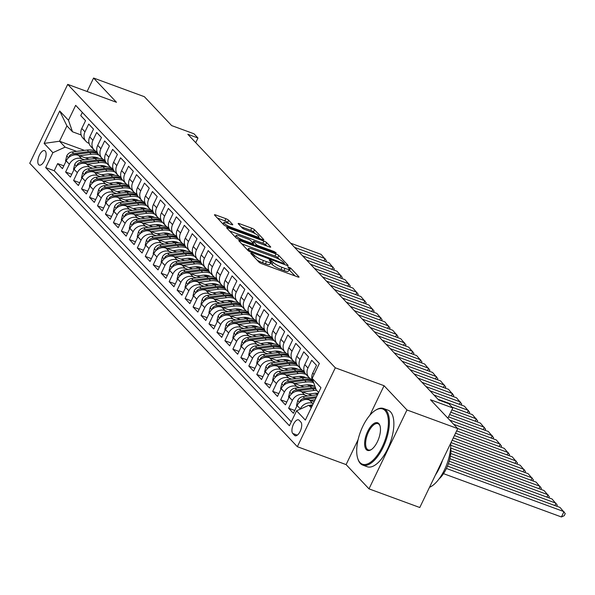 <?xml version="1.0" encoding="UTF-8"?>
<svg xmlns="http://www.w3.org/2000/svg" width="595" height="595" viewBox="0 0 595 595"><rect width="100%" height="100%" fill="white"/><g stroke="black" fill="none" stroke-linecap="round" stroke-linejoin="round"><path stroke-width="0.89" d="M251.573 253.299L250.726 253.366L259.033 262.164A2.365 0.454 25.7 0 0 261.807 263.726L297.701 276.906A2.365 0.454 25.7 0 0 299.054 277.106A2.365 0.454 25.7 0 0 298.913 276.816L290.605 268.018L287.72 266.783L288.895 268.129A7.571 1.458 25.7 0 1 289.334 269.066A7.571 1.458 25.7 0 1 285.012 268.434L282.023 267.334A7.571 1.458 25.7 0 1 273.142 262.343L270.123 260.112L269.178 259.97L270.346 261.317A7.571 1.458 25.7 0 1 270.792 262.254A7.571 1.458 25.7 0 1 266.471 261.622L263.473 260.521A7.571 1.458 25.7 0 1 254.593 255.53L251.573 253.299M38.69 164.689A7.713 3.399 -69.8 0 0 39.307 165.105A7.713 3.399 -69.8 0 0 44.856 159.81A7.713 3.399 -69.8 0 0 45.257 151.041A7.713 3.399 -69.8 0 0 44.632 150.617A7.713 3.399 -69.8 0 0 39.084 155.912A7.713 3.399 -69.8 0 0 38.69 164.689M228.651 220.254A2.365 0.454 25.7 0 0 225.877 218.692L215.807 214.996A2.365 0.454 25.7 0 0 214.453 214.795A2.365 0.454 25.7 0 0 214.594 215.093L223.817 224.865A2.365 0.454 25.7 0 0 226.591 226.42L262.484 239.607A2.365 0.454 25.7 0 0 263.838 239.807A2.365 0.454 25.7 0 0 263.697 239.51L254.474 229.744A2.365 0.454 25.7 0 0 251.7 228.183L239.532 223.713A2.365 0.454 25.7 0 0 238.186 223.512A2.365 0.454 25.7 0 0 238.32 223.809L242.269 227.989A2.365 0.454 25.7 0 0 245.043 229.551L251.075 231.767A6.329 1.22 25.7 0 1 258.877 236.728A6.329 1.22 25.7 0 1 255.262 236.193L231.633 227.513A6.329 1.22 25.7 0 1 223.832 222.552A6.329 1.22 25.7 0 1 227.446 223.088L231.388 224.531A2.365 0.454 25.7 0 0 232.734 224.732A2.365 0.454 25.7 0 0 232.6 224.434L228.651 220.254L227.625 222.389A2.365 0.454 25.7 0 0 224.851 220.827L217.435 218.105M358.101 439.668L346.097 464.606L368.997 488.859L406.965 409.97L457.748 428.623L430.475 399.736L452.817 407.939L448.838 403.722L438.679 399.996L187.812 134.277L197.971 138.01L193.985 133.793L171.643 125.582L144.362 96.695L93.579 78.034L87.101 91.496M406.965 409.97L384.065 385.716L335.305 367.807L67.718 84.378L116.471 102.288L93.579 78.034M240.12 240.744A2.365 0.454 25.7 0 0 238.766 240.551A2.365 0.454 25.7 0 0 238.907 240.841L248.13 250.614A2.365 0.454 25.7 0 0 250.904 252.176L286.797 265.355A2.365 0.454 25.7 0 0 288.151 265.556A2.365 0.454 25.7 0 0 288.01 265.266L278.787 255.493A2.365 0.454 25.7 0 0 276.013 253.931L240.12 240.744L239.673 241.659M235.97 237.74L226.747 227.967A2.365 0.454 25.7 0 1 226.613 227.677A2.365 0.454 25.7 0 1 227.959 227.87L263.853 241.057A2.365 0.454 25.7 0 1 266.627 242.619L270.576 246.799A2.365 0.454 25.7 0 1 270.718 247.089A2.365 0.454 25.7 0 1 269.364 246.895L254.809 241.548A2.365 0.454 25.7 0 0 253.455 241.347A2.365 0.454 25.7 0 0 253.596 241.644L256.214 244.419A2.365 0.454 25.7 0 0 258.989 245.973L274.146 251.544L276.184 252.838L275.24 252.704L238.751 239.302A2.365 0.454 25.7 0 1 235.97 237.74M457.748 428.623L419.78 507.513L368.997 488.859M63.799 165.849L57.67 163.595L62.445 168.66L66.194 160.873L69.377 164.25A9.646 8.456 -43.4 0 1 81.604 158.709L84.624 159.817M71.764 174.283L65.629 172.029L70.411 177.094L74.152 169.315L77.343 172.684A9.646 8.456 -43.4 0 1 89.57 167.143L92.589 168.251M79.73 182.717L73.594 180.471L78.376 185.528L82.117 177.749L85.308 181.118A9.646 8.456 -43.4 0 1 97.535 175.577L100.555 176.685M87.688 191.151L81.56 188.905L86.342 193.963L90.083 186.183L93.266 189.56A9.646 8.456 -43.4 0 1 105.501 184.011L108.521 185.119M95.654 199.593L89.525 197.339L94.3 202.397L98.049 194.617L101.232 197.994A9.646 8.456 -43.4 0 1 113.467 192.445L116.486 193.554M103.619 208.027L97.491 205.773L102.266 210.838L106.014 203.051L109.197 206.428A9.646 8.456 -43.4 0 1 121.425 200.887L124.444 201.995M111.585 216.461L105.449 214.207L110.231 219.272L113.972 211.485L117.163 214.862A9.646 8.456 -43.4 0 1 129.39 209.321L132.41 210.429M119.543 224.895L113.414 222.642L118.197 227.707L121.938 219.927L125.129 223.296A9.646 8.456 -43.4 0 1 137.356 217.755L140.375 218.863M127.508 233.329L121.38 231.083L126.162 236.141L129.903 228.361L133.087 231.73A9.646 8.456 -43.4 0 1 145.321 226.189L148.341 227.297M135.474 241.763L129.346 239.517L134.12 244.575L137.869 236.795L141.052 240.172A9.646 8.456 -43.4 0 1 153.287 234.623L156.306 235.732M143.44 250.205L137.311 247.951L142.086 253.009L145.835 245.229L149.018 248.606A9.646 8.456 -43.4 0 1 161.245 243.058L164.265 244.166M151.405 258.639L145.269 256.386L150.052 261.45L153.793 253.663L156.983 257.04A9.646 8.456 -43.4 0 1 169.211 251.499L172.23 252.607M159.363 267.073L153.235 264.82L158.017 269.885L161.758 262.097L164.949 265.474A9.646 8.456 -43.4 0 1 177.176 259.933L180.196 261.041M167.329 275.507L161.2 273.254L165.975 278.319L169.724 270.539L172.907 273.908A9.646 8.456 -43.4 0 1 185.142 268.367L188.161 269.476M175.294 283.941L169.166 281.695L173.941 286.753L177.689 278.973L180.873 282.342A9.646 8.456 -43.4 0 1 193.107 276.801L196.127 277.91M183.26 292.376L177.132 290.129L181.906 295.187L185.655 287.407L188.838 290.784A9.646 8.456 -43.4 0 1 201.065 285.236L204.085 286.344M191.226 300.817L185.09 298.564L189.872 303.621L193.613 295.841L196.804 299.218A9.646 8.456 -43.4 0 1 209.031 293.67L212.051 294.778M199.184 309.251L193.055 306.998L197.838 312.063L201.579 304.276L204.769 307.652A9.646 8.456 -43.4 0 1 216.996 302.111L220.016 303.219M207.149 317.685L201.021 315.432L205.796 320.497L209.544 312.71L212.727 316.086A9.646 8.456 -43.4 0 1 224.962 310.545L227.982 311.654M215.115 326.12L208.986 323.866L213.761 328.931L217.51 321.151L220.693 324.52A9.646 8.456 -43.4 0 1 232.928 318.98L235.947 320.088M223.08 334.554L216.952 332.308L221.727 337.365L225.475 329.585L228.659 332.955A9.646 8.456 -43.4 0 1 240.886 327.414L243.905 328.522M231.046 342.988L224.91 340.742L229.692 345.799L233.433 338.02L236.624 341.396A9.646 8.456 -43.4 0 1 248.851 335.848L251.871 336.956M239.004 351.429L232.876 349.176L237.658 354.233L241.399 346.454L244.59 349.83A9.646 8.456 -43.4 0 1 256.817 344.282L259.837 345.39M246.97 359.863L240.841 357.61L245.616 362.675L249.364 354.888L252.548 358.264A9.646 8.456 -43.4 0 1 264.782 352.723L267.802 353.832M254.935 368.298L248.807 366.044L253.582 371.109L257.33 363.322L260.513 366.699A9.646 8.456 -43.4 0 1 272.748 361.158L275.76 362.266M262.901 376.732L256.772 374.478L261.547 379.543L265.296 371.763L268.479 375.133A9.646 8.456 -43.4 0 1 280.706 369.592L283.726 370.7M270.866 385.166L264.73 382.92L269.513 387.977L273.254 380.198L276.444 383.567A9.646 8.456 -43.4 0 1 288.672 378.026L291.691 379.134M278.824 393.6L272.696 391.354L277.478 396.411L281.219 388.632L284.41 392.008A9.646 8.456 -43.4 0 1 296.637 386.46L299.657 387.568M286.79 402.041L280.662 399.788L285.436 404.845L289.185 397.066L292.368 400.442A9.646 8.456 -43.4 0 1 304.603 394.894L307.622 396.002M294.756 410.476L288.627 408.222L293.402 413.287L297.15 405.5A9.646 8.456 -43.4 0 1 309.378 399.959L314.175 401.722M313.565 382.369A9.646 8.456 -43.4 0 1 312.747 373.095L316.488 365.315L311.713 360.25L307.965 368.03A9.646 8.456 -43.4 0 0 309.08 377.639A9.646 8.456 -43.4 0 0 311.988 379.543L312.092 379.58M309.08 377.639L305.897 374.262A9.646 8.456 136.6 0 1 304.781 364.661L308.53 356.874L303.748 351.816L300.006 359.596A9.646 8.456 -43.4 0 0 301.115 369.205A9.646 8.456 -43.4 0 0 304.023 371.109L304.127 371.146M301.115 369.205L297.931 365.828A9.646 8.456 136.6 0 1 296.816 356.226L300.564 348.439L295.782 343.382L292.041 351.162A9.646 8.456 -43.4 0 0 293.149 360.771A9.646 8.456 -43.4 0 0 296.065 362.675L296.161 362.712M293.149 360.771L289.966 357.394A9.646 8.456 136.6 0 1 288.85 347.785L292.599 340.005L287.824 334.948L284.075 342.727A9.646 8.456 -43.4 0 0 285.191 352.329A9.646 8.456 -43.4 0 0 288.099 354.241L288.196 354.278M285.191 352.329L282 348.96A9.646 8.456 136.6 0 1 280.892 339.351L284.633 331.571L279.858 326.506L276.11 334.293A9.646 8.456 -43.4 0 0 277.225 343.895A9.646 8.456 -43.4 0 0 280.133 345.807L280.238 345.844M277.225 343.895L274.042 340.526A9.646 8.456 136.6 0 1 272.926 330.917L276.668 323.137L271.893 318.072L268.144 325.859A9.646 8.456 -43.4 0 0 269.26 335.461A9.646 8.456 -43.4 0 0 272.168 337.372L272.272 337.41M269.26 335.461L266.077 332.084A9.646 8.456 136.6 0 1 264.961 322.483L268.709 314.703L263.927 309.638L260.186 317.418A9.646 8.456 -43.4 0 0 261.294 327.027A9.646 8.456 -43.4 0 0 264.202 328.931L264.306 328.968M261.294 327.027L258.111 323.65A9.646 8.456 136.6 0 1 256.995 314.048L260.744 306.261L255.962 301.204L252.221 308.983A9.646 8.456 -43.4 0 0 253.329 318.593A9.646 8.456 -43.4 0 0 256.244 320.497L256.341 320.534M253.329 318.593L250.145 315.216A9.646 8.456 136.6 0 1 249.037 305.614L252.778 297.827L248.003 292.77L244.255 300.549A9.646 8.456 -43.4 0 0 245.371 310.159A9.646 8.456 -43.4 0 0 248.279 312.063L248.383 312.1M245.371 310.159L242.18 306.782A9.646 8.456 136.6 0 1 241.072 297.173L244.813 289.393L240.038 284.328L236.289 292.115A9.646 8.456 -43.4 0 0 237.405 301.717A9.646 8.456 -43.4 0 0 240.313 303.629L240.417 303.666M237.405 301.717L234.222 298.348A9.646 8.456 136.6 0 1 233.106 288.739L236.847 280.959L232.072 275.894L228.324 283.681A9.646 8.456 -43.4 0 0 229.439 293.283A9.646 8.456 -43.4 0 0 232.347 295.194L232.452 295.232M229.439 293.283L226.256 289.914A9.646 8.456 136.6 0 1 225.141 280.305L228.889 272.525L224.107 267.46L220.366 275.247A9.646 8.456 -43.4 0 0 221.474 284.849A9.646 8.456 -43.4 0 0 224.382 286.76L224.486 286.797M221.474 284.849L218.291 281.472A9.646 8.456 136.6 0 1 217.175 271.87L220.924 264.083L216.141 259.026L212.4 266.805A9.646 8.456 -43.4 0 0 213.508 276.415A9.646 8.456 -43.4 0 0 216.424 278.319L216.52 278.356M213.508 276.415L210.325 273.038A9.646 8.456 136.6 0 1 209.217 263.436L212.958 255.649L208.183 250.592L204.435 258.371A9.646 8.456 -43.4 0 0 205.55 267.981A9.646 8.456 -43.4 0 0 208.458 269.885L208.562 269.922M205.55 267.981L202.359 264.604A9.646 8.456 136.6 0 1 201.251 254.995L204.992 247.215L200.218 242.158L196.469 249.937A9.646 8.456 -43.4 0 0 197.585 259.546A9.646 8.456 -43.4 0 0 200.493 261.45L200.597 261.488M197.585 259.546L194.401 256.17A9.646 8.456 136.6 0 1 193.286 246.561L197.027 238.781L192.252 233.716L188.503 241.503A9.646 8.456 -43.4 0 0 189.619 251.105A9.646 8.456 -43.4 0 0 192.527 253.016L192.631 253.054M189.619 251.105L186.436 247.736A9.646 8.456 136.6 0 1 185.32 238.126L189.069 230.347L184.286 225.282L180.545 233.069A9.646 8.456 -43.4 0 0 181.654 242.671A9.646 8.456 -43.4 0 0 184.562 244.582L184.666 244.619M181.654 242.671L178.47 239.302A9.646 8.456 136.6 0 1 177.355 229.692L181.103 221.913L176.321 216.848L172.58 224.627A9.646 8.456 -43.4 0 0 173.688 234.237A9.646 8.456 -43.4 0 0 176.603 236.141L176.7 236.185M173.688 234.237L170.505 230.86A9.646 8.456 136.6 0 1 169.397 221.258L173.138 213.471L168.363 208.414L164.614 216.193A9.646 8.456 -43.4 0 0 165.73 225.803A9.646 8.456 -43.4 0 0 168.638 227.707L168.742 227.744M165.73 225.803L162.539 222.426A9.646 8.456 136.6 0 1 161.431 212.824L165.172 205.037L160.397 199.98L156.649 207.759A9.646 8.456 -43.4 0 0 157.764 217.368A9.646 8.456 -43.4 0 0 160.672 219.272L160.776 219.31M157.764 217.368L154.581 213.992A9.646 8.456 136.6 0 1 153.465 204.383L157.214 196.603L152.432 191.545L148.683 199.325A9.646 8.456 -43.4 0 0 149.799 208.934A9.646 8.456 -43.4 0 0 152.707 210.838L152.811 210.875M149.799 208.934L146.615 205.558A9.646 8.456 136.6 0 1 145.5 195.948L149.248 188.169L144.466 183.104L140.725 190.891A9.646 8.456 -43.4 0 0 141.833 200.493A9.646 8.456 -43.4 0 0 144.741 202.404L144.845 202.441M141.833 200.493L138.65 197.124A9.646 8.456 136.6 0 1 137.534 187.514L141.283 179.735L136.5 174.67L132.759 182.457A9.646 8.456 -43.4 0 0 133.868 192.059A9.646 8.456 -43.4 0 0 136.783 193.97L136.88 194.007M133.868 192.059L130.684 188.689A9.646 8.456 136.6 0 1 129.576 179.08L133.317 171.3L128.542 166.236L124.794 174.015A9.646 8.456 -43.4 0 0 125.909 183.624A9.646 8.456 -43.4 0 0 128.817 185.528L128.922 185.573M125.909 183.624L122.719 180.248A9.646 8.456 136.6 0 1 121.611 170.646L125.352 162.859L120.577 157.801L116.828 165.581A9.646 8.456 -43.4 0 0 117.944 175.19A9.646 8.456 -43.4 0 0 120.852 177.094L120.956 177.132M117.944 175.19L114.761 171.814A9.646 8.456 136.6 0 1 113.645 162.212L117.394 154.425L112.611 149.367L108.863 157.147A9.646 8.456 -43.4 0 0 109.978 166.756A9.646 8.456 -43.4 0 0 112.886 168.66L112.99 168.697M109.978 166.756L106.795 163.38A9.646 8.456 136.6 0 1 105.679 153.77L109.428 145.991L104.646 140.933L100.905 148.713A9.646 8.456 -43.4 0 0 102.013 158.322A9.646 8.456 -43.4 0 0 104.921 160.226L105.025 160.263M102.013 158.322L98.829 154.945A9.646 8.456 136.6 0 1 97.714 145.336L101.462 137.557L96.68 132.492L92.939 140.279A9.646 8.456 -43.4 0 0 94.047 149.881A9.646 8.456 -43.4 0 0 96.963 151.792L97.059 151.829M94.047 149.881L90.864 146.511A9.646 8.456 136.6 0 1 89.756 136.902L93.497 129.122L88.722 124.058L84.973 131.845A9.646 8.456 -43.4 0 0 86.089 141.446A9.646 8.456 -43.4 0 0 88.997 143.358L89.101 143.395M100.124 165.507L103.746 166.838M66.194 160.873A9.646 8.456 136.6 0 1 78.421 155.332L89.079 159.244M108.089 173.941L111.704 175.272M74.152 169.315A9.646 8.456 136.6 0 1 86.387 163.766L97.044 167.678M116.047 182.375L119.669 183.706M82.117 177.749A9.646 8.456 136.6 0 1 94.352 172.2L105.003 176.12M124.013 190.817L127.635 192.14M90.083 186.183A9.646 8.456 136.6 0 1 102.318 180.642L112.968 184.554M131.978 199.251L135.601 200.582M98.049 194.617A9.646 8.456 136.6 0 1 110.276 189.076L120.934 192.988M139.944 207.685L143.566 209.016M106.014 203.051A9.646 8.456 136.6 0 1 118.241 197.51L128.899 201.422M147.91 216.119L151.524 217.45M113.972 211.485A9.646 8.456 136.6 0 1 126.207 205.944L136.865 209.857M155.868 224.553L159.49 225.884M121.938 219.927A9.646 8.456 136.6 0 1 134.173 214.379L144.823 218.291M163.833 232.987L167.455 234.318M129.903 228.361A9.646 8.456 136.6 0 1 142.138 222.813L152.789 226.732M171.799 241.429L175.421 242.753M137.869 236.795A9.646 8.456 136.6 0 1 150.096 231.254L160.754 235.166M179.764 249.863L183.386 251.194M145.835 245.229A9.646 8.456 136.6 0 1 158.062 239.688L168.72 243.6M187.73 258.297L191.345 259.628M153.793 253.663A9.646 8.456 136.6 0 1 166.027 248.122L176.685 252.035M195.688 266.731L199.31 268.062M161.758 262.097A9.646 8.456 136.6 0 1 173.993 256.557L184.643 260.469M203.654 275.165L207.276 276.497M169.724 270.539A9.646 8.456 136.6 0 1 181.958 264.991L192.609 268.903M211.619 283.599L215.241 284.931M177.689 278.973A9.646 8.456 136.6 0 1 189.917 273.425L200.575 277.344M219.585 292.041L223.207 293.365M185.655 287.407A9.646 8.456 136.6 0 1 197.882 281.866L208.54 285.779M227.55 300.475L231.165 301.806M193.613 295.841A9.646 8.456 136.6 0 1 205.848 290.3L216.506 294.213M235.508 308.909L239.13 310.24M201.579 304.276A9.646 8.456 136.6 0 1 213.813 298.735L224.464 302.647M243.474 317.343L247.096 318.675M209.544 312.71A9.646 8.456 136.6 0 1 221.771 307.169L232.429 311.081M251.44 325.777L255.062 327.109M217.51 321.151A9.646 8.456 136.6 0 1 229.737 315.603L240.395 319.515M259.405 334.212L263.02 335.543M225.475 329.585A9.646 8.456 136.6 0 1 237.703 324.037L248.36 327.957M267.371 342.653L270.985 343.977M233.433 338.02A9.646 8.456 136.6 0 1 245.668 332.479L256.326 336.391M275.329 351.087L278.951 352.418M241.399 346.454A9.646 8.456 136.6 0 1 253.634 340.913L264.284 344.825M283.294 359.521L286.916 360.853M249.364 354.888A9.646 8.456 136.6 0 1 261.592 349.347L272.25 353.259M291.26 367.955L294.882 369.287M257.33 363.322A9.646 8.456 136.6 0 1 269.557 357.781L280.215 361.693M299.226 376.39L302.84 377.721M265.296 371.763A9.646 8.456 136.6 0 1 277.523 366.215L288.181 370.127M307.191 384.824L310.806 386.155M273.254 380.198A9.646 8.456 136.6 0 1 285.488 374.649L296.146 378.569M315.149 393.265L317.782 394.232M281.219 388.632A9.646 8.456 136.6 0 1 293.454 383.091L304.105 387.003M289.185 397.066A9.646 8.456 136.6 0 1 301.412 391.525L312.07 395.437M300.877 422.115L299.121 420.256A7.475 3.295 -69.8 0 0 298.519 419.847A7.475 3.295 -69.8 0 0 293.149 424.979A7.475 3.295 -69.8 0 0 292.762 433.472L294.518 435.332A7.475 3.295 -69.8 0 0 295.12 435.741A7.475 3.295 -69.8 0 0 300.49 430.609A7.475 3.295 -69.8 0 0 300.877 422.115M335.305 367.807L297.344 446.696L29.75 163.268L67.718 84.378M57.67 163.595L54.227 170.743L45.696 167.604L289.401 425.73L296.578 410.803L308.812 405.262L311.921 406.4M45.696 167.604L52.881 152.677L44.119 143.402L59.716 110.997L68.477 120.272L75.662 105.345L319.359 363.471L312.174 378.398L320.936 387.672L305.339 420.085L296.578 410.803M300.192 409.167L300.334 408.877A9.646 8.456 -43.4 0 1 312.568 403.336L313.275 403.596M82.311 112.396L80.756 115.623L85.531 120.688L81.79 128.468A9.646 8.456 136.6 0 0 82.898 138.077L86.089 141.446M288.627 408.222L292.368 400.442M280.662 399.788L284.41 392.008M272.696 391.354L276.444 383.567M264.73 382.92L268.479 375.133M256.772 374.478L260.513 366.699M248.807 366.044L252.548 358.264M240.841 357.61L244.59 349.83M232.876 349.176L236.624 341.396M224.91 340.742L228.659 332.955M216.952 332.308L220.693 324.52M208.986 323.866L212.727 316.086M201.021 315.432L204.769 307.652M193.055 306.998L196.804 299.218M185.09 298.564L188.838 290.784M177.132 290.129L180.873 282.342M169.166 281.695L172.907 273.908M161.2 273.254L164.949 265.474M153.235 264.82L156.983 257.04M145.269 256.386L149.018 248.606M137.311 247.951L141.052 240.172M129.346 239.517L133.087 231.73M121.38 231.083L125.129 223.296M113.414 222.642L117.163 214.862M105.449 214.207L109.197 206.428M97.491 205.773L101.232 197.994M89.525 197.339L93.266 189.56M81.56 188.905L85.308 181.118M73.594 180.471L77.343 172.684M65.629 172.029L69.377 164.25M54.227 170.743L291.282 421.818M84.453 150.386L59.537 141.231L65.108 147.136L76.666 151.383M92.158 157.073L95.78 158.404M308.812 405.262L311.237 407.828M318.623 392.477L316.198 389.911L312.174 378.398M346.097 464.606L297.344 446.696M195.733 142.666L197.971 138.01M447.894 418.181L452.817 407.939M81.136 134.961L72.501 131.785L66.923 125.88L59.537 141.231L44.119 143.402M68.477 120.272L72.501 131.785M65.108 147.136L52.881 152.677M59.716 110.997L66.923 125.88M384.065 385.716L369.822 415.31M257.196 260.216A7.571 1.458 25.7 0 0 262.447 262.655L263.473 260.521M270.792 262.254L269.766 264.388A7.571 1.458 25.7 0 1 265.444 263.756L262.447 262.655M289.334 269.066L288.307 271.201A7.571 1.458 25.7 0 1 283.986 270.569L280.996 269.468A7.571 1.458 25.7 0 1 272.116 264.478L270.472 262.916M295.046 275.931L289.021 269.721M279.598 259.569L277.761 257.628A2.365 0.454 25.7 0 0 274.987 256.066L241.749 243.853M250.064 250.726L283.51 263.392L284.455 263.533L283.227 262.127A7.571 1.458 25.7 0 0 274.34 257.129L252.808 249.223A7.571 1.458 25.7 0 0 248.479 248.584A7.571 1.458 25.7 0 0 248.926 249.528L250.064 250.726L249.632 251.611M229.596 230.979L262.826 243.191L263.853 241.057M266.709 245.913L265.601 244.746A2.365 0.454 25.7 0 0 262.826 243.191M239.703 235.999A6.329 1.22 25.7 0 0 236.089 235.464A6.329 1.22 25.7 0 0 243.883 240.425L252.213 243.489A2.365 0.454 25.7 0 0 253.559 243.682A2.365 0.454 25.7 0 0 253.425 243.392L250.807 240.618A2.365 0.454 25.7 0 0 248.026 239.056L239.703 235.999M228.725 223.556L227.625 222.389M255.054 233.575L253.448 231.871A2.365 0.454 25.7 0 0 250.674 230.31L241.168 226.821M259.829 238.632L258.587 237.316M443.513 473.657L561.412 516.966L563.978 511.633L446.436 468.458M309.385 405.47A6.389 5.6 -43.4 0 1 311.066 405.016L312.687 404.808M447.485 466.086L559.992 507.416L565.25 513.567L564.224 515.701L561.412 516.966M360.027 462.59A29.415 12.971 -69.8 0 0 382.265 446.875A29.415 12.971 -69.8 0 0 385.062 410.572A29.415 12.971 -69.8 0 0 375.4 410.334A29.415 12.971 -69.8 0 0 360.369 432.111A29.415 12.971 -69.8 0 0 357.729 458.44A29.415 12.971 -69.8 0 0 360.027 462.59M375.735 410.126A30.144 13.291 110.2 0 1 376.077 409.91A30.144 13.291 110.2 0 1 383.552 408.512A30.144 13.291 110.2 0 1 385.984 410.156A30.144 13.291 110.2 0 1 384.437 444.413A30.144 13.291 110.2 0 1 362.764 465.097A30.144 13.291 110.2 0 1 360.332 463.453A30.144 13.291 110.2 0 1 357.974 459.199A30.144 13.291 110.2 0 1 357.855 458.812M366.289 449.589A14.711 6.486 110.2 0 1 367.688 431.435A14.711 6.486 110.2 0 1 378.807 423.573A14.711 6.486 110.2 0 1 379.952 425.656A14.711 6.486 110.2 0 1 378.636 438.82A14.711 6.486 110.2 0 1 371.116 449.708A14.711 6.486 110.2 0 1 366.289 449.589M380.071 426.05A13.983 6.166 -69.8 0 0 379.104 424.436A13.983 6.166 -69.8 0 0 377.981 423.677A13.983 6.166 -69.8 0 0 367.918 433.279A13.983 6.166 -69.8 0 0 367.204 449.173A13.983 6.166 -69.8 0 0 368.335 449.932A13.983 6.166 -69.8 0 0 371.466 449.478M450.713 443.245A30.144 13.291 110.2 0 1 429.508 487.305M442.561 460.18A30.144 13.291 110.2 0 1 435.421 475.026M450.66 447.373A21.703 9.572 110.2 0 1 439.073 478.916M383.552 408.512L388.014 410.156A30.144 13.291 110.2 0 1 390.454 411.792A30.144 13.291 110.2 0 1 388.907 446.057A30.144 13.291 110.2 0 1 367.234 466.74L362.764 465.097M554.882 505.542L556.013 503.199L448.407 463.669M310.486 400.368L315.112 399.773M296.92 405.983L296.503 405.545L297.753 400.435A6.389 5.6 -43.4 0 1 303.1 396.582L317.537 394.738M449.203 461.207L552.026 498.982L557.284 505.133L556.756 506.226M302.922 400.137A6.389 5.6 -43.4 0 1 305.57 399.2L316.034 397.862M316.614 396.649L304.61 398.189A6.389 5.6 136.6 0 0 300.289 400.532L299.806 402.034M308.403 394.091L314.145 393.355A15.314 13.425 -43.4 0 1 318.176 393.407M546.924 497.1L548.047 494.765L449.857 458.693M302.528 391.927L314.153 390.446A18.445 16.169 -43.4 0 1 316.57 390.298M288.954 397.549L288.538 397.11L289.795 392.001A6.389 5.6 -43.4 0 1 295.135 388.148L310.174 386.229A18.445 16.169 -43.4 0 1 314.926 386.274M450.37 456.127L544.068 490.548L549.319 496.699L548.798 497.792M294.956 391.703A6.389 5.6 -43.4 0 1 297.604 390.766L312.643 388.84A18.445 16.169 -43.4 0 1 315.781 388.721M315.447 387.754A18.445 16.169 136.6 0 0 311.683 387.828L296.652 389.747A6.389 5.6 136.6 0 0 292.324 392.098L291.847 393.6M300.438 385.657L306.187 384.92A15.314 13.425 -43.4 0 1 313.937 386.148M538.958 488.666L540.082 486.323L450.72 453.502M294.562 383.492L306.187 382.012A18.445 16.169 -43.4 0 1 313.691 382.719M280.989 389.115L280.572 388.669L281.829 383.567A6.389 5.6 -43.4 0 1 287.169 379.714L302.208 377.788A18.445 16.169 -43.4 0 1 310.464 378.784M450.869 450.802L536.102 482.106L541.361 488.264L540.833 489.358M286.991 383.269A6.389 5.6 -43.4 0 1 289.639 382.325L304.677 380.406A18.445 16.169 -43.4 0 1 312.858 381.373M312.457 380.592A18.445 16.169 136.6 0 0 303.718 379.394L288.687 381.313A6.389 5.6 136.6 0 0 284.358 383.663L283.882 385.158M292.48 377.223L298.221 376.486A15.314 13.425 -43.4 0 1 305.971 377.713M530.993 480.232L532.123 477.889L450.735 447.998M286.597 375.058L298.229 373.571A18.445 16.169 -43.4 0 1 306.009 374.389M273.023 380.681L272.607 380.235L273.864 375.133A6.389 5.6 -43.4 0 1 279.204 371.28L294.242 369.354A18.445 16.169 -43.4 0 1 302.498 370.35M450.742 445.246L528.137 473.672L533.395 479.83L532.867 480.924M279.033 374.835A6.389 5.6 -43.4 0 1 281.673 373.891L296.712 371.972A18.445 16.169 -43.4 0 1 304.9 372.939M304.499 372.158A18.445 16.169 136.6 0 0 295.76 370.96L280.721 372.879A6.389 5.6 136.6 0 0 276.4 375.222L275.916 376.724M284.514 368.781L290.256 368.052A15.314 13.425 -43.4 0 1 298.006 369.279M523.027 471.798L524.158 469.455L451.025 442.591M278.631 366.624L290.263 365.137A18.445 16.169 -43.4 0 1 298.05 365.955M265.058 372.247L264.641 371.801L265.898 366.691A6.389 5.6 -43.4 0 1 271.246 362.838L286.277 360.92A18.445 16.169 -43.4 0 1 294.532 361.916M452.155 440.255L520.171 465.238L525.43 471.389L524.902 472.482M271.067 366.394A6.389 5.6 -43.4 0 1 273.715 365.456L288.746 363.538A18.445 16.169 -43.4 0 1 296.935 364.504M296.533 363.724A18.445 16.169 136.6 0 0 287.794 362.526L272.755 364.445A6.389 5.6 136.6 0 0 268.434 366.788L267.951 368.29M276.549 360.347L282.29 359.618A15.314 13.425 -43.4 0 1 290.04 360.845M515.062 463.364L516.192 461.021L453.278 437.913M270.666 358.19L282.298 356.703A18.445 16.169 -43.4 0 1 290.085 357.521M257.1 363.805L256.683 363.367L257.933 358.257A6.389 5.6 -43.4 0 1 263.28 354.404L278.319 352.485A18.445 16.169 -43.4 0 1 286.567 353.482M454.409 435.57L512.213 456.804L517.464 462.955L516.936 464.048M263.102 357.959A6.389 5.6 -43.4 0 1 265.749 357.022L280.788 355.103A18.445 16.169 -43.4 0 1 288.969 356.07M288.568 355.289A18.445 16.169 136.6 0 0 279.829 354.084L264.79 356.011A6.389 5.6 136.6 0 0 260.469 358.354L259.985 359.856M268.583 351.913L274.325 351.176A15.314 13.425 -43.4 0 1 282.075 352.411M507.104 454.93L508.227 452.587L455.532 433.227M262.707 349.756L274.332 348.268A18.445 16.169 -43.4 0 1 282.119 349.079M249.134 355.371L248.717 354.932L249.974 349.823A6.389 5.6 -43.4 0 1 255.314 345.97L270.353 344.051A18.445 16.169 -43.4 0 1 278.601 345.041M456.663 430.892L504.248 448.37L509.498 454.521L508.978 455.614M255.136 349.525A6.389 5.6 -43.4 0 1 257.784 348.588L272.822 346.662A18.445 16.169 -43.4 0 1 281.004 347.629M280.602 346.855A18.445 16.169 136.6 0 0 271.863 345.65L256.832 347.577A6.389 5.6 136.6 0 0 252.503 349.92L252.027 351.422M260.617 343.479L266.367 342.742A15.314 13.425 -43.4 0 1 274.117 343.977M499.138 446.488L500.261 444.153L457.615 428.482M254.742 341.314L266.367 339.834A18.445 16.169 -43.4 0 1 274.154 340.645M241.168 346.937L240.752 346.498L242.009 341.389A6.389 5.6 -43.4 0 1 247.349 337.536L262.388 335.617A18.445 16.169 -43.4 0 1 270.643 336.606M453.635 424.265L496.282 439.936L501.54 446.086L501.012 447.18M247.17 341.091A6.389 5.6 -43.4 0 1 249.818 340.154L264.857 338.228A18.445 16.169 -43.4 0 1 273.038 339.195M272.636 338.414A18.445 16.169 136.6 0 0 263.897 337.216L248.866 339.135A6.389 5.6 136.6 0 0 244.538 341.485L244.062 342.988M252.659 335.045L258.401 334.308A15.314 13.425 -43.4 0 1 266.151 335.535M491.173 438.054L492.303 435.711L449.656 420.048M246.776 332.88L258.409 331.4A18.445 16.169 -43.4 0 1 266.188 332.211M233.203 338.503L232.786 338.057L234.043 332.955A6.389 5.6 -43.4 0 1 239.383 329.102L254.422 327.176A18.445 16.169 -43.4 0 1 262.678 328.172M448.518 416.879L488.316 431.494L493.575 437.652L493.047 438.746M239.212 332.657A6.389 5.6 -43.4 0 1 241.853 331.713L256.891 329.794A18.445 16.169 -43.4 0 1 265.08 330.761M264.678 329.98A18.445 16.169 136.6 0 0 255.939 328.782L240.901 330.701A6.389 5.6 136.6 0 0 236.579 333.051L236.096 334.546M244.694 326.61L250.436 325.874A15.314 13.425 -43.4 0 1 258.185 327.101M483.207 429.62L484.337 427.277L449.649 414.537M238.811 324.446L250.443 322.959A18.445 16.169 -43.4 0 1 258.23 323.777M225.237 330.069L224.821 329.623L226.078 324.52A6.389 5.6 -43.4 0 1 231.425 320.668L246.456 318.742A18.445 16.169 -43.4 0 1 254.712 319.738M450.772 412.194L480.351 423.06L485.609 429.218L485.081 430.311M231.247 324.223A6.389 5.6 -43.4 0 1 233.895 323.278L248.926 321.36A18.445 16.169 -43.4 0 1 257.114 322.326M256.713 321.545A18.445 16.169 136.6 0 0 247.974 320.348L232.935 322.267A6.389 5.6 136.6 0 0 228.614 324.61L228.13 326.112M236.728 318.169L242.47 317.44A15.314 13.425 -43.4 0 1 250.22 318.667M475.241 421.186L476.372 418.843L451.903 409.851M230.845 316.012L242.477 314.524A18.445 16.169 -43.4 0 1 250.264 315.343M217.279 321.635L216.863 321.188L218.12 316.079A6.389 5.6 -43.4 0 1 223.46 312.226L238.498 310.307A18.445 16.169 -43.4 0 1 246.746 311.304M452.088 407.166L472.393 414.626L477.644 420.777L477.116 421.87M223.281 315.781A6.389 5.6 -43.4 0 1 225.929 314.844L240.968 312.925A18.445 16.169 -43.4 0 1 249.149 313.892M248.747 313.111A18.445 16.169 136.6 0 0 240.008 311.914L224.97 313.833A6.389 5.6 136.6 0 0 220.648 316.176L220.165 317.678M228.763 309.735L234.504 309.006A15.314 13.425 -43.4 0 1 242.254 310.233M467.283 412.752L468.406 410.409L437.95 399.223M222.887 307.578L234.512 306.09A18.445 16.169 -43.4 0 1 242.299 306.908M209.314 313.193L208.897 312.754L210.154 307.645A6.389 5.6 -43.4 0 1 215.494 303.792L230.533 301.873A18.445 16.169 -43.4 0 1 238.781 302.87M433.971 395.006L464.427 406.192L469.678 412.342L469.157 413.436M215.316 307.347A6.389 5.6 -43.4 0 1 217.963 306.41L233.002 304.491A18.445 16.169 -43.4 0 1 241.183 305.451M240.782 304.677A18.445 16.169 136.6 0 0 232.043 303.472L217.011 305.399A6.389 5.6 136.6 0 0 212.683 307.741L212.207 309.244M220.804 301.301L226.546 300.564A15.314 13.425 -43.4 0 1 234.296 301.799M459.318 404.317L460.441 401.975L429.984 390.789M214.921 299.144L226.546 297.656A18.445 16.169 -43.4 0 1 234.333 298.467M201.348 304.759L200.932 304.32L202.188 299.211A6.389 5.6 -43.4 0 1 207.529 295.358L222.567 293.439A18.445 16.169 -43.4 0 1 230.823 294.428M426.005 386.564L456.462 397.757L461.72 403.908L461.192 405.002M207.35 298.913A6.389 5.6 -43.4 0 1 209.998 297.976L225.036 296.05A18.445 16.169 -43.4 0 1 233.218 297.017M232.816 296.243A18.445 16.169 136.6 0 0 224.084 295.038L209.046 296.964A6.389 5.6 136.6 0 0 204.717 299.307L204.241 300.81M212.839 292.866L218.581 292.13A15.314 13.425 -43.4 0 1 226.331 293.365M451.352 395.876L452.483 393.54L422.019 382.347M206.956 290.702L218.588 289.222A18.445 16.169 -43.4 0 1 226.368 290.033M193.382 296.325L192.966 295.886L194.223 290.776A6.389 5.6 -43.4 0 1 199.563 286.924L214.602 285.005A18.445 16.169 -43.4 0 1 222.857 285.994M418.04 378.13L448.496 389.323L453.754 395.474L453.226 396.568M199.392 290.479A6.389 5.6 -43.4 0 1 202.032 289.542L217.071 287.616A18.445 16.169 -43.4 0 1 225.26 288.582M224.858 287.801A18.445 16.169 136.6 0 0 216.119 286.604L201.08 288.523A6.389 5.6 136.6 0 0 196.759 290.873L196.276 292.376M204.873 284.432L210.615 283.696A15.314 13.425 -43.4 0 1 218.365 284.923M443.387 387.442L444.517 385.099L414.061 373.913M198.99 282.268L210.623 280.781A18.445 16.169 -43.4 0 1 218.41 281.599M185.417 287.891L185 287.445L186.257 282.342A6.389 5.6 -43.4 0 1 191.605 278.49L206.636 276.563A18.445 16.169 -43.4 0 1 214.892 277.56M410.074 369.696L440.531 380.882L445.789 387.04L445.261 388.133M191.426 282.045A6.389 5.6 -43.4 0 1 194.074 281.1L209.105 279.181A18.445 16.169 -43.4 0 1 217.294 280.148M216.892 279.367A18.445 16.169 136.6 0 0 208.153 278.17L193.115 280.089A6.389 5.6 136.6 0 0 188.793 282.439L188.31 283.934M196.908 275.998L202.65 275.262A15.314 13.425 -43.4 0 1 210.399 276.489M435.421 379.008L436.552 376.665L406.095 365.479M191.025 273.834L202.657 272.346A18.445 16.169 -43.4 0 1 210.444 273.164M177.459 279.457L177.042 279.01L178.299 273.908A6.389 5.6 -43.4 0 1 183.639 270.056L198.678 268.129A18.445 16.169 -43.4 0 1 206.926 269.126M402.116 361.262L432.572 372.448L437.823 378.606L437.295 379.699M183.461 273.611A6.389 5.6 -43.4 0 1 186.109 272.666L201.147 270.747A18.445 16.169 -43.4 0 1 209.328 271.714M208.927 270.933A18.445 16.169 136.6 0 0 200.188 269.736L185.149 271.655A6.389 5.6 136.6 0 0 180.828 273.998L180.345 275.5M188.942 267.557L194.684 266.828A15.314 13.425 -43.4 0 1 202.434 268.055M427.463 370.573L428.586 368.231L398.129 357.045M183.067 265.4L194.691 263.912A18.445 16.169 -43.4 0 1 202.479 264.73M169.493 271.022L169.077 270.576L170.334 265.467A6.389 5.6 -43.4 0 1 175.674 261.614L190.712 259.695A18.445 16.169 -43.4 0 1 198.961 260.692M394.15 352.828L424.607 364.014L429.858 370.164L429.337 371.258M175.495 265.169A6.389 5.6 -43.4 0 1 178.143 264.232L193.182 262.313A18.445 16.169 -43.4 0 1 201.363 263.28M200.961 262.499A18.445 16.169 136.6 0 0 192.222 261.302L177.191 263.221A6.389 5.6 136.6 0 0 172.862 265.563L172.386 267.066M180.984 259.123L186.726 258.394A15.314 13.425 -43.4 0 1 194.476 259.621M419.497 362.139L420.62 359.796L390.164 348.611M175.101 256.966L186.726 255.478A18.445 16.169 -43.4 0 1 194.513 256.296M161.528 262.581L161.111 262.142L162.368 257.033A6.389 5.6 -43.4 0 1 167.708 253.18L182.747 251.261A18.445 16.169 -43.4 0 1 191.002 252.258M386.185 344.393L416.641 355.579L421.9 361.73L421.372 362.824M167.53 256.735A6.389 5.6 -43.4 0 1 170.177 255.798L185.216 253.879A18.445 16.169 -43.4 0 1 193.397 254.839M192.996 254.065A18.445 16.169 136.6 0 0 184.264 252.86L169.225 254.786A6.389 5.6 136.6 0 0 164.897 257.129L164.421 258.632M173.019 250.688L178.76 249.952A15.314 13.425 -43.4 0 1 186.51 251.187M411.532 353.705L412.662 351.362L382.206 340.176M167.136 248.532L178.768 247.044A18.445 16.169 -43.4 0 1 186.547 247.855M153.562 254.147L153.146 253.708L154.403 248.598A6.389 5.6 -43.4 0 1 159.743 244.746L174.781 242.827A18.445 16.169 -43.4 0 1 183.037 243.816M378.219 335.952L408.676 347.145L413.934 353.296L413.406 354.389M159.572 248.301A6.389 5.6 -43.4 0 1 162.212 247.364L177.25 245.438A18.445 16.169 -43.4 0 1 185.439 246.404M185.038 245.631A18.445 16.169 136.6 0 0 176.298 244.426L161.26 246.352A6.389 5.6 136.6 0 0 156.939 248.695L156.455 250.197M165.053 242.254L170.795 241.518A15.314 13.425 -43.4 0 1 178.545 242.753M403.566 345.264L404.697 342.928L374.24 331.735M159.17 240.09L170.802 238.61A18.445 16.169 -43.4 0 1 178.589 239.421M145.596 245.713L145.18 245.274L146.437 240.164A6.389 5.6 -43.4 0 1 151.785 236.312L166.816 234.393A18.445 16.169 -43.4 0 1 175.071 235.382M370.254 327.518L400.71 338.704L405.969 344.862L405.44 345.955M151.606 239.867A6.389 5.6 -43.4 0 1 154.254 238.93L169.285 237.003A18.445 16.169 -43.4 0 1 177.474 237.97M177.072 237.189A18.445 16.169 136.6 0 0 168.333 235.992L153.294 237.911A6.389 5.6 136.6 0 0 148.973 240.261L148.49 241.763M157.087 233.82L162.829 233.084A15.314 13.425 -43.4 0 1 170.579 234.311M395.601 336.829L396.731 334.487L366.275 323.301M151.212 231.656L162.837 230.168A18.445 16.169 -43.4 0 1 170.624 230.986M137.638 237.279L137.222 236.832L138.479 231.73A6.389 5.6 -43.4 0 1 143.819 227.878L158.858 225.951A18.445 16.169 -43.4 0 1 167.106 226.948M362.296 319.084L392.752 330.27L398.003 336.428L397.482 337.521M143.64 231.433A6.389 5.6 -43.4 0 1 146.288 230.488L161.327 228.569A18.445 16.169 -43.4 0 1 169.508 229.536M169.106 228.755A18.445 16.169 136.6 0 0 160.367 227.558L145.329 229.477A6.389 5.6 136.6 0 0 141.008 231.827L140.524 233.322M149.122 225.386L154.871 224.65A15.314 13.425 -43.4 0 1 162.613 225.877M387.643 328.395L388.766 326.053L358.309 314.867M143.246 223.222L154.871 221.734A18.445 16.169 -43.4 0 1 162.658 222.552M129.673 228.844L129.256 228.398L130.513 223.296A6.389 5.6 -43.4 0 1 135.853 219.443L150.892 217.517A18.445 16.169 -43.4 0 1 159.14 218.514M354.33 310.649L384.787 321.836L390.037 327.994L389.517 329.087M135.675 222.999A6.389 5.6 -43.4 0 1 138.323 222.054L153.361 220.135A18.445 16.169 -43.4 0 1 161.542 221.102M161.141 220.321A18.445 16.169 136.6 0 0 152.402 219.124L137.371 221.042A6.389 5.6 136.6 0 0 133.042 223.385L132.566 224.888M141.164 216.944L146.906 216.216A15.314 13.425 -43.4 0 1 154.655 217.443M379.677 319.961L380.8 317.618L350.343 306.432M135.281 214.788L146.906 213.3A18.445 16.169 -43.4 0 1 154.693 214.118M121.707 220.41L121.291 219.964L122.548 214.855A6.389 5.6 -43.4 0 1 127.888 211.002L142.926 209.083A18.445 16.169 -43.4 0 1 151.182 210.08M346.364 302.215L376.821 313.401L382.079 319.552L381.551 320.646M127.709 214.557A6.389 5.6 -43.4 0 1 130.357 213.62L145.396 211.701A18.445 16.169 -43.4 0 1 153.577 212.668M153.175 211.887A18.445 16.169 136.6 0 0 144.444 210.689L129.405 212.608A6.389 5.6 136.6 0 0 125.076 214.951L124.6 216.454M133.198 208.51L138.94 207.781A15.314 13.425 -43.4 0 1 146.69 209.009M371.711 311.527L372.842 309.184L342.385 297.998M127.315 206.353L138.947 204.866A18.445 16.169 -43.4 0 1 146.727 205.684M113.742 211.969L113.325 211.53L114.582 206.42A6.389 5.6 -43.4 0 1 119.93 202.568L134.961 200.649A18.445 16.169 -43.4 0 1 143.216 201.645M338.399 293.781L368.855 304.967L374.114 311.118L373.586 312.211M119.751 206.123A6.389 5.6 -43.4 0 1 122.392 205.186L137.43 203.259A18.445 16.169 -43.4 0 1 145.619 204.226M145.217 203.453A18.445 16.169 136.6 0 0 136.478 202.248L121.44 204.174A6.389 5.6 136.6 0 0 117.118 206.517L116.635 208.019M125.233 200.076L130.974 199.34A15.314 13.425 -43.4 0 1 138.724 200.575M363.746 303.093L364.876 300.75L334.42 289.564M119.35 197.919L130.982 196.432A18.445 16.169 -43.4 0 1 138.769 197.243M105.776 203.535L105.36 203.096L106.617 197.986A6.389 5.6 -43.4 0 1 111.964 194.134L126.995 192.215A18.445 16.169 -43.4 0 1 135.251 193.204M330.433 285.34L360.89 296.533L366.148 302.684L365.62 303.777M111.786 197.689A6.389 5.6 -43.4 0 1 114.433 196.752L129.465 194.825A18.445 16.169 -43.4 0 1 137.653 195.792M137.252 195.019A18.445 16.169 136.6 0 0 128.513 193.814L113.474 195.74A6.389 5.6 136.6 0 0 109.153 198.083L108.669 199.585M117.267 191.642L123.009 190.906A15.314 13.425 -43.4 0 1 130.759 192.14M355.78 294.651L356.911 292.316L326.454 281.123M111.391 189.478L123.016 187.998A18.445 16.169 -43.4 0 1 130.803 188.808M97.818 195.101L97.402 194.662L98.658 189.552A6.389 5.6 -43.4 0 1 103.999 185.7L119.037 183.781A18.445 16.169 -43.4 0 1 127.285 184.77M322.475 276.906L352.932 288.092L358.183 294.25L357.662 295.343M103.82 189.255A6.389 5.6 -43.4 0 1 106.468 188.317L121.506 186.391A18.445 16.169 -43.4 0 1 129.688 187.358M129.286 186.577A18.445 16.169 136.6 0 0 120.547 185.38L105.508 187.299A6.389 5.6 136.6 0 0 101.187 189.649L100.704 191.151M109.302 183.208L115.051 182.472A15.314 13.425 -43.4 0 1 122.793 183.699M347.822 286.217L348.945 283.875L318.489 272.688M103.426 181.044L115.051 179.556A18.445 16.169 -43.4 0 1 122.838 180.374M89.852 186.666L89.436 186.22L90.693 181.118A6.389 5.6 -43.4 0 1 96.033 177.265L111.072 175.339A18.445 16.169 -43.4 0 1 119.32 176.336M314.51 268.471L344.966 279.657L350.217 285.816L349.696 286.909M95.855 180.821A6.389 5.6 -43.4 0 1 98.502 179.876L113.541 177.957A18.445 16.169 -43.4 0 1 121.722 178.924M121.321 178.143A18.445 16.169 136.6 0 0 112.581 176.946L97.55 178.864A6.389 5.6 136.6 0 0 93.222 181.215L92.746 182.71M101.343 174.774L107.085 174.037A15.314 13.425 -43.4 0 1 114.835 175.265M339.857 277.783L340.98 275.44L310.523 264.254M95.46 172.61L107.085 171.122A18.445 16.169 -43.4 0 1 114.872 171.94M81.887 178.232L81.47 177.786L82.727 172.684A6.389 5.6 -43.4 0 1 88.067 168.831L103.106 166.905A18.445 16.169 -43.4 0 1 111.362 167.902M306.544 260.037L337.001 271.223L342.259 277.382L341.731 278.475M87.889 172.386A6.389 5.6 -43.4 0 1 90.537 171.442L105.575 169.523A18.445 16.169 -43.4 0 1 113.757 170.49M113.355 169.709A18.445 16.169 136.6 0 0 104.623 168.511L89.585 170.43A6.389 5.6 136.6 0 0 85.264 172.773L84.78 174.275M93.378 166.332L99.12 165.603A15.314 13.425 -43.4 0 1 106.869 166.831M331.891 269.349L333.022 267.006L302.565 255.82M87.495 164.175L99.127 162.688A18.445 16.169 -43.4 0 1 106.907 163.506M73.921 169.798L73.505 169.352L74.762 164.242A6.389 5.6 -43.4 0 1 80.109 160.39L95.141 158.471A18.445 16.169 -43.4 0 1 103.396 159.467M298.578 251.603L329.035 262.789L334.293 268.94L333.765 270.033M79.931 163.945A6.389 5.6 -43.4 0 1 82.571 163.008L97.61 161.089A18.445 16.169 -43.4 0 1 105.798 162.056M105.397 161.275A18.445 16.169 136.6 0 0 96.658 160.077L81.619 161.996A6.389 5.6 136.6 0 0 77.298 164.339L76.815 165.841M85.412 157.898L91.154 157.169A15.314 13.425 -43.4 0 1 98.904 158.396M323.925 260.915L325.056 258.572L294.599 247.386M79.529 155.741L91.161 154.254A18.445 16.169 -43.4 0 1 98.948 155.072M65.956 161.357L65.539 160.918L66.796 155.808A6.389 5.6 -43.4 0 1 72.144 151.956L87.175 150.037A18.445 16.169 -43.4 0 1 95.431 151.033M290.613 243.169L321.069 254.355L326.328 260.506L325.8 261.599M71.965 155.511A6.389 5.6 -43.4 0 1 74.613 154.574L89.644 152.647A18.445 16.169 -43.4 0 1 97.833 153.614M97.431 152.841A18.445 16.169 136.6 0 0 88.692 151.636L73.654 153.562A6.389 5.6 136.6 0 0 69.332 155.905L68.849 157.407M78.421 155.332L81.604 158.709M86.387 163.766L89.57 167.143M94.352 172.2L97.535 175.577M102.318 180.642L105.501 184.011M110.276 189.076L113.467 192.445M118.241 197.51L121.425 200.887M126.207 205.944L129.39 209.321M134.173 214.379L137.356 217.755M142.138 222.813L145.321 226.189M150.096 231.254L153.287 234.623M158.062 239.688L161.245 243.058M166.027 248.122L169.211 251.499M173.993 256.557L177.176 259.933M181.958 264.991L185.142 268.367M189.917 273.425L193.107 276.801M197.882 281.866L201.065 285.236M205.848 290.3L209.031 293.67M213.813 298.735L216.996 302.111M221.771 307.169L224.962 310.545M229.737 315.603L232.928 318.98M237.703 324.037L240.886 327.414M245.668 332.479L248.851 335.848M253.634 340.913L256.817 344.282M261.592 349.347L264.782 352.723M269.557 357.781L272.748 361.158M277.523 366.215L280.706 369.592M285.488 374.649L288.672 378.026M293.454 383.091L296.637 386.46M301.412 391.525L304.603 394.894M309.378 399.959L312.568 403.336M312.747 373.095L314.056 374.486M81.79 128.468L84.973 131.845M89.756 136.902L92.939 140.279M97.714 145.336L100.905 148.713M105.679 153.77L108.863 157.147M113.645 162.212L116.828 165.581M121.611 170.646L124.794 174.015M129.576 179.08L132.759 182.457M137.534 187.514L140.725 190.891M145.5 195.948L148.683 199.325M153.465 204.383L156.649 207.759M161.431 212.824L164.614 216.193M169.397 221.258L172.58 224.627M177.355 229.692L180.545 233.069M185.32 238.126L188.503 241.503M193.286 246.561L196.469 249.937M201.251 254.995L204.435 258.371M209.217 263.436L212.4 266.805M217.175 271.87L220.366 275.247M225.141 280.305L228.324 283.681M233.106 288.739L236.289 292.115M241.072 297.173L244.255 300.549M249.037 305.614L252.221 308.983M256.995 314.048L260.186 317.418M264.961 322.483L268.144 325.859M272.926 330.917L276.11 334.293M280.892 339.351L284.075 342.727M288.85 347.785L292.041 351.162M296.816 356.226L300.006 359.596M304.781 364.661L307.965 368.03M297.15 405.5L300.334 408.877M295.841 435.823L294.518 435.332M297.322 435.153L292.762 433.472M253.976 256.809L254.593 255.53M265.444 263.756L266.471 261.622M271.037 263.332L272.064 261.205M272.116 264.478L273.142 262.343M280.996 269.468L282.023 267.334M283.986 270.569L285.012 268.434M289.587 270.145L290.605 268.018M252.905 255.672L253.522 254.392M274.987 256.066L276.013 253.931M277.761 257.628L278.787 255.493M251.692 252.466L252.005 251.819M283.198 264.039L283.51 263.392M248.316 250.792L248.926 249.528M227.521 228.785L227.959 227.87M265.601 244.746L266.627 242.619M270.398 247.17L270.576 246.799M252.979 242.924L253.596 241.644M255.686 245.519L256.214 244.419M258.684 246.62L258.989 245.973M273.834 252.183L274.146 251.544M243.578 241.072L243.883 240.425M251.901 244.129L252.213 243.489M232.422 224.806L232.6 224.434M231.321 228.16L231.633 227.513M254.95 236.84L255.262 236.193M239.093 224.627L239.532 223.713M250.674 230.31L251.7 228.183M253.448 231.871L254.474 229.744M263.518 239.882L263.697 239.51M215.368 215.911L215.807 214.996M224.851 220.827L225.877 218.692M311.066 405.016L312.078 406.088M297.723 400.561L299.434 402.376M303.1 396.582L304.61 398.189M301.338 400.918L300.289 400.532M289.758 392.127L291.468 393.935M312.643 388.84L314.153 390.446M310.174 386.229L311.683 387.828M295.135 388.148L296.652 389.747M293.38 392.484L292.324 392.098M281.799 383.693L283.503 385.501M304.677 380.406L306.187 382.012M302.208 377.788L303.718 379.394M287.169 379.714L288.687 381.313M285.414 384.05L284.358 383.663M273.834 375.259L275.545 377.066M296.712 371.972L298.229 373.571M294.242 369.354L295.76 370.96M279.204 371.28L280.721 372.879M277.449 375.609L276.4 375.222M265.868 366.825L267.579 368.632M288.746 363.538L290.263 365.137M286.277 360.92L287.794 362.526M271.246 362.838L272.755 364.445M269.483 367.175L268.434 366.788M257.903 358.383L259.613 360.198M280.788 355.103L282.298 356.703M278.319 352.485L279.829 354.084M263.28 354.404L264.79 356.011M261.517 358.74L260.469 358.354M249.937 349.949L251.648 351.764M272.822 346.662L274.332 348.268M270.353 344.051L271.863 345.65M255.314 345.97L256.832 347.577M253.559 350.306L252.503 349.92M241.979 341.515L243.682 343.322M264.857 338.228L266.367 339.834M262.388 335.617L263.897 337.216M247.349 337.536L248.866 339.135M245.594 341.872L244.538 341.485M234.013 333.081L235.724 334.888M256.891 329.794L258.409 331.4M254.422 327.176L255.939 328.782M239.383 329.102L240.901 330.701M237.628 333.438L236.579 333.051M226.048 324.647L227.759 326.454M248.926 321.36L250.443 322.959M246.456 318.742L247.974 320.348M231.425 320.668L232.935 322.267M229.663 324.996L228.614 324.61M218.082 316.213L219.793 318.02M240.968 312.925L242.477 314.524M238.498 310.307L240.008 311.914M223.46 312.226L224.97 313.833M221.704 316.562L220.648 316.176M210.117 307.771L211.827 309.586M233.002 304.491L234.512 306.09M230.533 301.873L232.043 303.472M215.494 303.792L217.011 305.399M213.739 308.128L212.683 307.741M202.159 299.337L203.862 301.152M225.036 296.05L226.546 297.656M222.567 293.439L224.084 295.038M207.529 295.358L209.046 296.964M205.773 299.694L204.717 299.307M194.193 290.903L195.904 292.71M217.071 287.616L218.588 289.222M214.602 285.005L216.119 286.604M199.563 286.924L201.08 288.523M197.808 291.26L196.759 290.873M186.228 282.469L187.938 284.276M209.105 279.181L210.623 280.781M206.636 276.563L208.153 278.17M191.605 278.49L193.115 280.089M189.842 282.826L188.793 282.439M178.262 274.035L179.973 275.842M201.147 270.747L202.657 272.346M198.678 268.129L200.188 269.736M183.639 270.056L185.149 271.655M181.884 274.384L180.828 273.998M170.296 265.601L172.007 267.408M193.182 262.313L194.691 263.912M190.712 259.695L192.222 261.302M175.674 261.614L177.191 263.221M173.918 265.95L172.862 265.563M162.338 257.159L164.042 258.974M185.216 253.879L186.726 255.478M182.747 251.261L184.264 252.86M167.708 253.18L169.225 254.786M165.953 257.516L164.897 257.129M154.373 248.725L156.083 250.54M177.25 245.438L178.768 247.044M174.781 242.827L176.298 244.426M159.743 244.746L161.26 246.352M157.987 249.082L156.939 248.695M146.407 240.291L148.118 242.098M169.285 237.003L170.802 238.61M166.816 234.393L168.333 235.992M151.785 236.312L153.294 237.911M150.022 240.648L148.973 240.261M138.442 231.857L140.152 233.664M161.327 228.569L162.837 230.168M158.858 225.951L160.367 227.558M143.819 227.878L145.329 229.477M142.064 232.214L141.008 231.827M130.476 223.422L132.187 225.23M153.361 220.135L154.871 221.734M150.892 217.517L152.402 219.124M135.853 219.443L137.371 221.042M134.098 223.772L133.042 223.385M122.518 214.988L124.221 216.796M145.396 211.701L146.906 213.3M142.926 209.083L144.444 210.689M127.888 211.002L129.405 212.608M126.133 215.338L125.076 214.951M114.552 206.547L116.263 208.362M137.43 203.259L138.947 204.866M134.961 200.649L136.478 202.248M119.93 202.568L121.44 204.174M118.167 206.904L117.118 206.517M106.587 198.113L108.297 199.927M129.465 194.825L130.982 196.432M126.995 192.215L128.513 193.814M111.964 194.134L113.474 195.74M110.201 198.47L109.153 198.083M98.621 189.679L100.332 191.486M121.506 186.391L123.016 187.998M119.037 183.781L120.547 185.38M103.999 185.7L105.508 187.299M102.243 190.036L101.187 189.649M90.656 181.244L92.366 183.052M113.541 177.957L115.051 179.556M111.072 175.339L112.581 176.946M96.033 177.265L97.55 178.864M94.278 181.601L93.222 181.215M82.698 172.81L84.401 174.618M105.575 169.523L107.085 171.122M103.106 166.905L104.623 168.511M88.067 168.831L89.585 170.43M86.312 173.16L85.264 172.773M74.732 164.376L76.443 166.184M97.61 161.089L99.127 162.688M95.141 158.471L96.658 160.077M80.109 160.39L81.619 161.996M78.347 164.726L77.298 164.339M66.766 155.935L68.477 157.749M89.644 152.647L91.161 154.254M87.175 150.037L88.692 151.636M72.144 151.956L73.654 153.562M70.381 156.292L69.332 155.905M284.06 264.351L284.455 263.533M247.721 250.175L248.479 248.584M252.793 242.723L253.455 241.347M235.322 237.055L236.089 235.464M253.128 244.582L253.559 243.682M223.095 224.099L223.832 222.552M258.237 238.045L258.877 236.728M357.729 458.44L357.974 459.199M375.4 410.334L376.077 409.91"/></g></svg>
